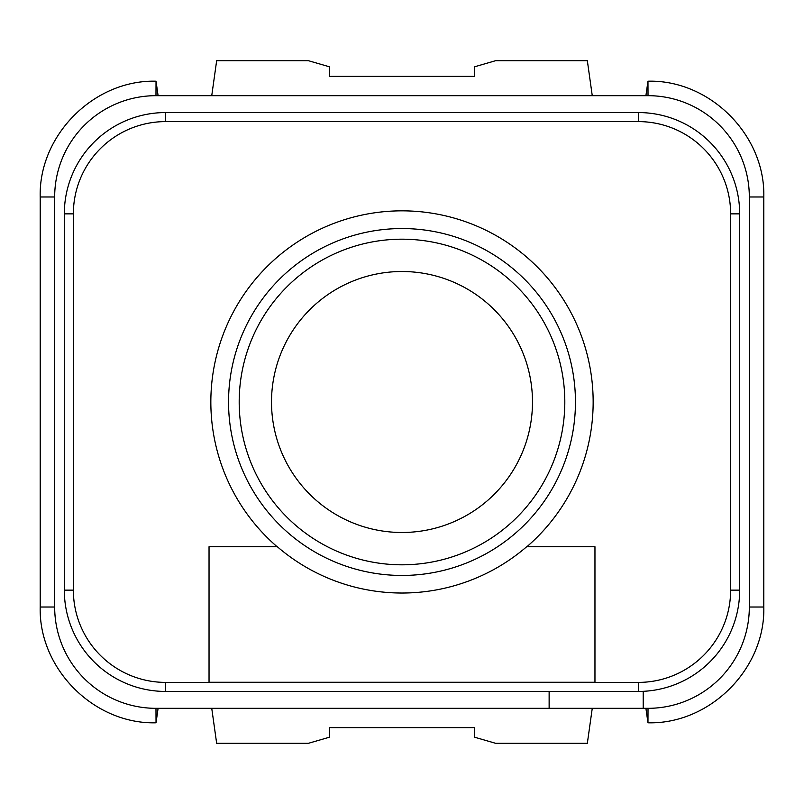 <?xml version="1.0" encoding="UTF-8"?>
<svg xmlns="http://www.w3.org/2000/svg" width="804" height="804" viewBox="0 0 804 804"><rect width="100%" height="100%" fill="white"/><g stroke="black" fill="none" stroke-linecap="round" stroke-linejoin="round"><path stroke-width="1.21" d="M645.903 708.324L647.964 722.796L648.024 708.324L155.976 708.324A101.304 101.304 0 0 1 54.672 607.02L54.672 196.98A101.304 101.304 0 0 1 155.976 95.676L648.024 95.676A101.304 101.304 0 0 1 749.328 196.98L749.328 607.02A101.304 101.304 0 0 1 648.024 708.324L643.2 708.324L643.2 691.329M73.365 213.864L64.32 213.864L64.32 590.136L64.32 213.864A101.304 101.304 0 0 1 165.624 112.56L638.376 112.56A101.304 101.304 0 0 1 739.68 213.864L739.68 590.136A101.304 101.304 0 0 1 638.376 691.44L165.624 691.44A101.304 101.304 0 0 1 64.32 590.136L73.365 590.136L73.365 213.864A92.259 92.259 0 0 1 165.624 121.605L638.376 121.605A92.259 92.259 0 0 1 730.635 213.864L730.635 590.136A92.259 92.259 0 0 1 638.376 682.395L165.624 682.395A92.259 92.259 0 0 1 73.365 590.136M549.132 708.324L549.132 691.44M209.04 682.274L209.04 546.72L277.31 546.72A191.03 191.03 0 0 0 526.69 546.72L594.96 546.72L594.96 682.274L209.04 682.274M402 239.19A162.81 162.81 0 0 0 239.19 402A162.81 162.81 0 0 0 402 564.81A162.81 162.81 0 0 0 564.81 402A162.81 162.81 0 0 0 402 239.19M532.489 402A130.489 130.489 0 0 1 402 532.489A130.489 130.489 0 0 1 271.511 402A130.489 130.489 0 0 1 402 271.511A130.489 130.489 0 0 1 532.489 402M645.903 95.676L647.964 81.204L648.024 95.676L155.976 95.676L156.036 81.204L158.097 95.676M763.8 196.98L763.8 607.02L749.328 607.02L749.328 196.98L763.8 196.98C765.408 135.072 709.811 79.546 647.934 81.204M40.2 196.98L54.672 196.98L54.672 607.02L40.2 607.02L40.2 196.98C38.592 135.072 94.189 79.546 156.066 81.204M211.743 708.324L216.658 743.298L308.414 743.298L329.64 737.147L329.64 727.62L474.36 727.62L474.36 737.147L495.586 743.298L587.342 743.298L592.257 708.324M647.934 722.796C709.811 724.454 765.408 668.928 763.8 607.02M158.097 708.324L156.036 722.796L155.976 708.324M592.257 95.676L587.342 60.702L495.586 60.702L474.36 66.853L474.36 76.38L329.64 76.38L329.64 66.853L308.414 60.702L216.658 60.702L211.743 95.676M40.2 607.02C38.592 668.928 94.189 724.454 156.066 722.796M638.376 691.44L638.376 682.395M165.624 691.44L165.624 682.395M165.624 112.56L165.624 121.605M638.376 112.56L638.376 121.605M739.68 213.864L730.635 213.864M739.68 590.136L730.635 590.136M526.891 546.72A191.161 191.161 0 0 0 402 210.839A191.161 191.161 0 0 0 277.109 546.72M402 228.547A173.453 173.453 0 0 0 228.547 402A173.453 173.453 0 0 0 402 575.453A173.453 173.453 0 0 0 575.453 402A173.453 173.453 0 0 0 402 228.547"/></g></svg>
